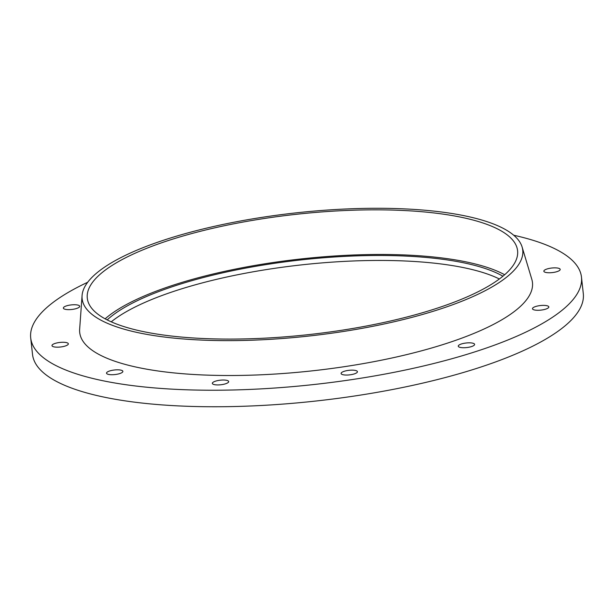 <?xml version="1.0" encoding="UTF-8"?>
<svg xmlns="http://www.w3.org/2000/svg" width="614" height="614" viewBox="0 0 614 614"><rect width="100%" height="100%" fill="white"/><g stroke="black" fill="none" stroke-linecap="round" stroke-linejoin="round"><path stroke-width="0.92" d="M87.687 282.271A277.06 77.402 -6.3 0 0 30.7 337.915A277.06 77.402 -6.3 0 0 262.332 388.808A277.06 77.402 -6.3 0 0 564.918 307.867A277.06 77.402 -6.3 0 0 581.473 277.114A277.06 77.402 -6.3 0 0 513.718 235.239M559.699 270.321A8.228 2.295 -6.3 0 0 560.191 269.408A8.228 2.295 -6.3 0 0 551.763 268.026A8.228 2.295 -6.3 0 0 543.843 271.211A8.228 2.295 -6.3 0 0 550.72 272.723A8.228 2.295 -6.3 0 0 559.699 270.321M548.34 307.844A8.228 2.295 -6.3 0 0 548.832 306.931A8.228 2.295 -6.3 0 0 540.404 305.549A8.228 2.295 -6.3 0 0 532.476 308.742A8.228 2.295 -6.3 0 0 539.353 310.247A8.228 2.295 -6.3 0 0 548.34 307.844M474.123 345.291A8.228 2.295 -6.3 0 0 474.614 344.377A8.228 2.295 -6.3 0 0 466.187 342.996A8.228 2.295 -6.3 0 0 458.267 346.181A8.228 2.295 -6.3 0 0 465.143 347.693A8.228 2.295 -6.3 0 0 474.123 345.291M356.941 372.606A8.228 2.295 -6.3 0 0 357.432 371.693A8.228 2.295 -6.3 0 0 349.005 370.311A8.228 2.295 -6.3 0 0 341.085 373.504A8.228 2.295 -6.3 0 0 347.961 375.008A8.228 2.295 -6.3 0 0 356.941 372.606M228.193 382.491A8.228 2.295 -6.3 0 0 228.684 381.578A8.228 2.295 -6.3 0 0 220.257 380.196A8.228 2.295 -6.3 0 0 212.337 383.382A8.228 2.295 -6.3 0 0 219.213 384.894A8.228 2.295 -6.3 0 0 228.193 382.491M122.378 372.284A8.228 2.295 -6.3 0 0 122.869 371.37A8.228 2.295 -6.3 0 0 114.442 369.989A8.228 2.295 -6.3 0 0 106.521 373.182A8.228 2.295 -6.3 0 0 113.39 374.686A8.228 2.295 -6.3 0 0 122.378 372.284M67.847 344.73A8.228 2.295 -6.3 0 0 68.338 343.817A8.228 2.295 -6.3 0 0 59.911 342.435A8.228 2.295 -6.3 0 0 51.983 345.621A8.228 2.295 -6.3 0 0 58.86 347.133A8.228 2.295 -6.3 0 0 67.847 344.73M79.206 307.2A8.228 2.295 -6.3 0 0 79.697 306.286A8.228 2.295 -6.3 0 0 71.27 304.905A8.228 2.295 -6.3 0 0 63.349 308.09A8.228 2.295 -6.3 0 0 70.226 309.602A8.228 2.295 -6.3 0 0 79.206 307.2M82.069 295.595L79.651 329.227A227.756 63.626 -6.3 0 0 264.388 374.64A227.756 63.626 -6.3 0 0 518.861 307.806A227.756 63.626 -6.3 0 0 531.808 279.309L522.107 247.012A221.646 61.922 -6.3 0 0 295.641 212.912A221.646 61.922 -6.3 0 0 82.069 295.595A221.646 61.922 -6.3 0 0 261.863 339.788A221.646 61.922 -6.3 0 0 509.505 274.742A221.646 61.922 -6.3 0 0 522.107 247.012M504.654 274.742A216.45 60.471 -6.3 0 0 517.587 250.712A216.45 60.471 -6.3 0 0 295.802 214.355A216.45 60.471 -6.3 0 0 87.295 298.212A216.45 60.471 -6.3 0 0 268.249 337.976A216.45 60.471 -6.3 0 0 504.654 274.742A216.45 60.471 -6.3 0 0 300.73 258.978A216.45 60.471 -6.3 0 0 105.124 318.827M502.92 276.208A212.989 59.504 -6.3 0 0 300.837 259.937A212.989 59.504 -6.3 0 0 107.166 319.902M499.374 278.979A212.989 59.504 -6.3 0 0 301.382 264.895A212.989 59.504 -6.3 0 0 111.234 321.828M30.7 337.915L32.527 354.439A277.06 77.402 -6.3 0 0 264.15 405.332A277.06 77.402 -6.3 0 0 566.745 324.399A277.06 77.402 -6.3 0 0 583.3 293.638L581.473 277.114"/></g></svg>
